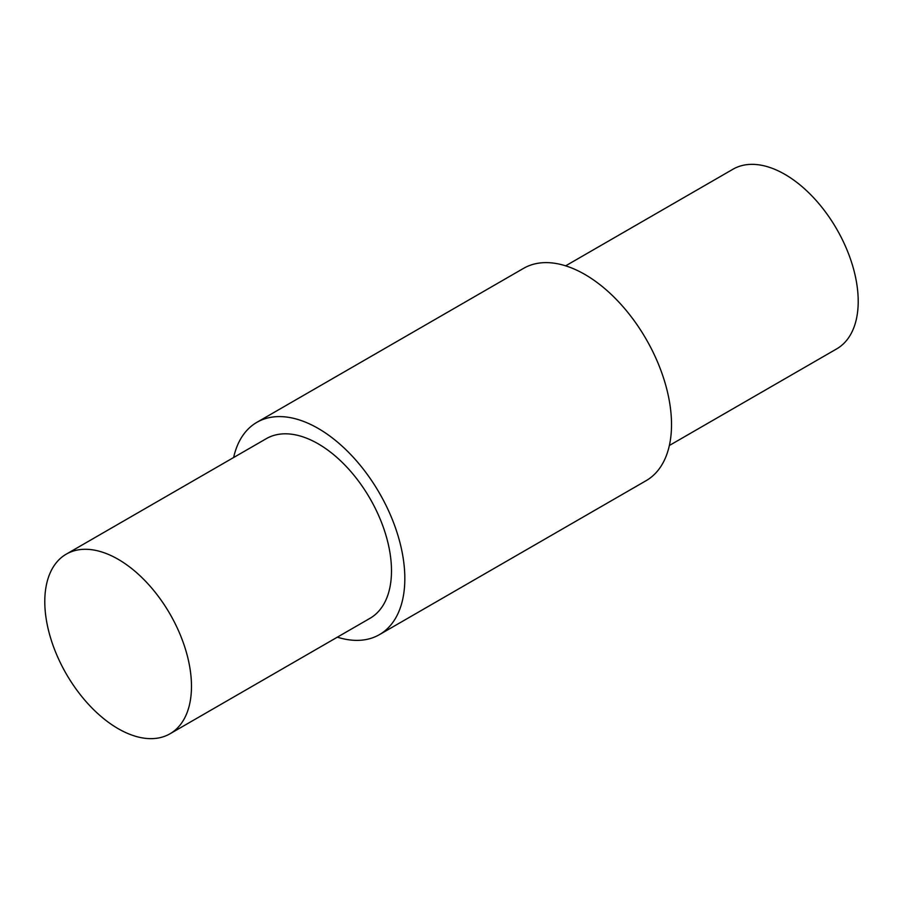 <?xml version="1.0" encoding="UTF-8"?>
<svg xmlns="http://www.w3.org/2000/svg" width="903" height="903" viewBox="0 0 903 903"><rect width="100%" height="100%" fill="white"/><g stroke="black" fill="none" stroke-linecap="round" stroke-linejoin="round"><path stroke-width="1.35" d="M118.135 559.284A103.721 59.88 60 0 1 185.894 650.679A103.721 59.88 60 0 1 170.001 733.789A103.721 59.88 60 0 1 118.135 728.653A103.721 59.88 60 0 1 50.376 637.258A103.721 59.88 60 0 1 66.28 554.137A103.721 59.88 60 0 1 118.135 559.284M66.28 554.137L266.295 438.666A103.721 59.88 60 0 1 318.149 443.802A103.721 59.88 60 0 1 385.908 535.197A103.721 59.88 60 0 1 370.016 618.307L170.001 733.789M233.629 457.516A122.571 70.773 60 0 1 256.87 422.333A122.571 70.773 60 0 1 318.149 428.406A122.571 70.773 60 0 1 398.234 536.416A122.571 70.773 60 0 1 379.441 634.64A122.571 70.773 60 0 1 337.35 637.168M256.87 422.333L523.559 268.36A122.571 70.773 60 0 1 584.851 274.433A122.571 70.773 60 0 1 664.924 382.443A122.571 70.773 60 0 1 646.13 480.667L379.441 634.64M565.65 265.832L732.999 169.211A103.721 59.88 60 0 1 784.865 174.347A103.721 59.88 60 0 1 852.624 265.742A103.721 59.88 60 0 1 836.72 348.863L669.371 445.484"/></g></svg>
